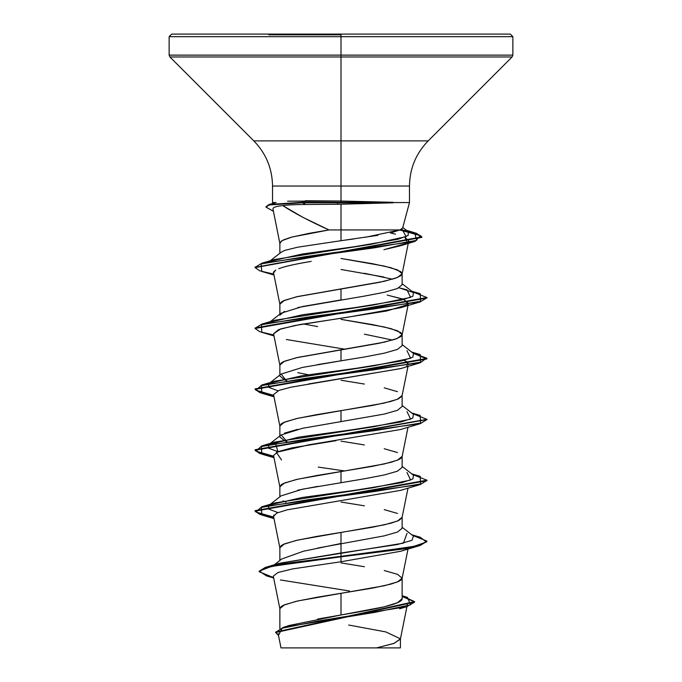 <?xml version="1.0" encoding="UTF-8"?>
<svg xmlns="http://www.w3.org/2000/svg" width="682" height="682" viewBox="0 0 682 682"><rect width="100%" height="100%" fill="white"/><g stroke="black" fill="none" stroke-linecap="round" stroke-linejoin="round"><path stroke-width="1.02" d="M341 34.791L268.819 34.791L341 34.791M341 202.298L341 34.1L268.819 34.1L510.289 34.1L341 34.1L341 36.675L512.864 36.675L341 36.675L512.864 36.675L341 36.675L341 55.131L512.864 55.131L341 55.131L341 56.956L512.105 56.956L341 56.956L341 140.893L428.168 140.893L512.105 56.956L512.864 55.131L512.864 36.675L510.289 34.1L171.711 34.1L341 34.1L171.711 34.1L169.136 36.675L341 36.675L169.136 36.675L341 36.675L169.136 36.675L169.136 55.131L341 55.131L169.136 55.131L169.895 56.956L341 56.956L169.895 56.956L253.832 140.893L341 140.893L341 186.033L272.527 186.033C272.271 168.514 266.04 153.467 253.832 140.893L428.168 140.893C415.96 153.467 409.729 168.514 409.473 186.033L341 186.033L341 201.028L392.934 202.298L393.344 202.81L341 204.208L341 229.936L399.925 229.936L402.627 228.086L409.473 202.554L409.473 186.033L272.527 186.033L272.527 202.554L276.15 202.554M297.693 247.199L284.462 250.473L297.693 247.199L341 240.695L341 229.936L328.997 229.936C310.02 221.428 294.598 213.313 282.732 205.589C288.315 204.881 295.971 204.523 305.689 204.506L337.581 204.259L337.581 202.81L302.399 202.81L305.689 204.506C295.971 204.523 288.315 204.881 282.732 205.589L303.175 217.49L328.997 229.936L341 229.936L341 204.208L335.74 204.285M409.174 202.554L392.934 202.554L409.174 202.554M341 562.906L364.393 566.716M384.23 570.519L397.478 574.329L402.133 578.131L397.478 581.934L384.23 585.744L341 593.357L341 614.985L384.205 606.827L397.453 602.752L402.133 598.66L402.133 578.131M317.539 548.089L384.239 535.864L397.478 532.062L402.133 528.26L402.133 517.246L397.478 521.048L384.23 524.85L341 532.463L341 543.477L341 532.463L297.77 540.076L284.522 543.878L279.867 547.689L279.867 560.442M341 502.02L364.393 505.822M384.23 509.633L397.478 513.435M281.155 495.84L302.416 489.207L364.384 478.781L384.213 474.979L397.47 471.177L402.133 467.366L402.133 456.352L397.478 460.162L384.23 463.965L341 471.577L341 482.592L341 471.577L297.77 479.19L284.522 482.992L279.867 486.795L279.867 496.828M341 441.135L364.393 444.937M384.23 448.739L397.478 452.55M286.986 441.629L281.18 434.937L302.399 428.322L384.247 414.085L397.495 410.274L402.133 406.472L402.133 395.466L397.478 399.268L384.23 403.079L341 410.683L341 421.698L341 410.683L297.77 418.296L284.522 422.107L279.867 425.909L279.867 436.923L284.513 440.725L286.952 441.638M341 380.241L364.393 384.051M384.23 387.853L397.478 391.656M317.599 364.614L364.393 357.001L384.222 353.199L397.47 349.397L402.133 345.595L402.133 334.572L397.478 338.383L384.23 342.185L341 349.798L341 360.812L341 349.798L297.77 357.411L284.522 361.213L279.867 365.023L279.867 375.049M392.525 340.079L364.393 334.171M273.567 333.788L280.66 328.929L299.841 324.564L347.334 317.3L400.47 307.752L407.427 304.701L386.685 311.001L294.863 325.51L278.708 329.611L273.55 333.711L279.893 365.33L281.146 363.037L283.397 361.707L296.32 357.743L379.584 343.182L395.279 339.21L400.854 336.558L402.107 334.888L400.854 332.586L390.948 328.622L372.764 324.649L341 319.355L384.23 326.968L397.478 330.77L402.133 334.572M297.787 307.531L364.384 296.116L384.222 292.314L397.487 288.503L402.133 284.692L402.133 273.687L397.478 277.489L384.23 281.299L341 288.912L341 299.918L341 288.912L297.77 296.517L284.522 300.327L279.867 304.129L279.867 314.163M392.525 279.194L364.393 273.277M273.55 272.826L273.559 272.843C272.877 272.732 273.593 271.811 275.716 270.063L273.559 272.843L279.893 304.436L281.146 302.143L283.397 300.822L296.32 296.849L379.584 282.288L395.279 278.316L400.854 275.673L402.107 273.993L400.854 271.7L390.948 267.728L372.764 263.755L341 258.461L384.23 266.074L397.478 269.884L402.133 273.687M317.642 619.06L341 614.985L341 593.357L297.77 600.961L284.522 604.772L279.867 608.574L279.867 628.565M285.937 502.165L282.979 500.912M297.77 490.196L317.616 486.394M284.53 433.113L297.787 429.31M286.952 380.744L284.522 379.84L279.867 376.029M308.349 374.785L297.77 372.628M317.616 326.559L303.379 323.941M279.867 315.144L284.522 311.333M272.945 208.863L279.893 243.551L281.146 241.258L283.397 239.936L291.052 237.285L309.236 233.312L328.997 229.936L291.862 237.072L282.067 240.635L279.867 243.244L279.867 253.269M312.509 647.9L376.507 647.9L393.625 643.518L400.394 639.145L406.924 606.622M391.596 232.63L399.925 229.936L341 229.936L341 240.695L377.99 235.324M348.664 625.019L385.816 631.924L400.428 638.829L394.068 643.365L376.507 647.9L400.402 647.9L400.428 638.829M402.133 595.744L407.384 597.338L410.624 604.832L375.083 612.325L283.388 627.321L289.381 625.437L341 614.985C373.719 609.52 402.789 604.15 402.133 598.66M265.861 567.296L278.998 563.349L341 552.991L341 556.316L265.861 567.296L259.16 571.226L265.204 567.492L282.638 563.767L341 556.316L341 556.819L282.638 564.278L265.204 568.004L259.16 571.729L273.618 577.611M283.388 627.321L275.707 632.291M414.579 601.635L414.579 602.146L275.681 632.538L275.681 632.035L414.579 601.635L402.133 595.966M402.133 596.469L414.554 601.891L402.133 596.469M275.681 632.538L278.486 635.402L282.16 628.224L317.889 621.046L406.685 606.69L414.579 602.138M273.695 577.986L266.415 575.855L259.331 571.098L271.675 566.341L341 556.819L341 561.763L292.408 568.941L277.975 572.513L273.32 576.094L277.975 572.513L292.408 568.941L341 561.763L400.479 551.312L420.197 545.464L341 556.819L401.766 549.206L420.393 545.404L426.932 541.09L420.393 544.892L401.766 548.703L341 556.316L412.584 546.768L426.548 542.002L420.206 537.228L411.698 534.739M280.413 579.956L349.516 590.996M273.312 576.077L279.893 608.881L281.146 606.588L283.397 605.266L296.32 601.294L316.644 597.321L372.764 588.063L390.948 584.09L398.603 581.439L400.854 580.118L402.107 578.438L408.007 549.044M400.752 490.332L286.994 509.872L276.679 513.12L273.55 516.376L279.893 547.996L281.146 545.702L283.397 544.381L296.32 540.408L316.644 536.436L372.764 527.169L390.948 523.196L398.603 520.554L401.988 517.902L408.007 488.159M335.962 440.708L291.887 447.886L278.06 451.637L273.55 455.491L279.893 487.11L281.146 484.808L283.397 483.487L296.32 479.514L316.644 475.55L372.764 466.283L390.948 462.311L398.603 459.659L400.854 458.338L402.107 456.659L408.007 427.264M400.871 368.519L290.856 387.214L278.998 390.385L273.55 394.597L279.893 426.216L281.146 423.923L283.397 422.601L296.32 418.629L316.644 414.656L372.764 405.389L390.948 401.425L398.603 398.774L401.988 396.123L408.007 366.379M282.732 205.589C275.843 206.296 272.595 207.473 272.996 209.127M404.852 237.157L408.731 240.959L407.359 242.732L404.852 237.157M406.165 243.483L383.889 249.697L400.053 245.887L406.165 243.483M278.81 268.682L283.175 267.216C289.995 265.281 299.338 263.329 311.205 261.377C298.213 263.567 288.87 265.511 283.175 267.216L282.152 267.523M387.188 295.067L403.309 299.168L408.45 303.26L408.041 304.087L404.341 299.577L387.188 295.067M286.406 339.517L344.794 349.193L286.406 339.517M404.042 360.343L406.847 361.741L408.45 364.154L408.049 364.972L406.847 361.741L404.042 360.343M407.163 365.791L406.625 366.157M407.427 548.26L405.747 549.308M404.52 549.88L402.781 550.553M400.487 551.303L341 561.763L341 552.991L397.222 544.56L411.962 540.34L413.471 536.12L402.133 527.271M287.599 201.199L341 201.028L305.425 200.747L302.399 202.298L305.425 200.747M401.894 228.964L406.157 236.603L371.272 244.25L274.437 259.535L261.82 263.226L373.472 247.975L416.685 240.345L414.639 232.724L400.641 229.646L416.344 233.253L421.877 236.867L255.102 267.344L261.82 263.226M399.021 287.804L406.983 289.782L410.607 297.395L373.463 305.007L275.017 320.225L269.765 322.228L302.262 314.811L356.362 307.394L401.894 299.978L412.883 296.269L413.471 292.561L399.021 287.804M406.983 350.676L410.607 358.28L373.446 365.893L275.008 381.119L269.765 383.113L302.262 375.697L356.354 368.289L401.886 360.872L412.874 357.163L413.471 353.455L402.133 344.606M268.563 383.872L268.708 387.325L277.958 390.786L268.725 387.342L268.529 383.898M406.983 411.561L410.607 419.174L373.455 426.779L275.025 442.004L277.958 451.672L268.725 448.227L268.529 444.783L298.563 437.171L353.455 429.566L401.05 421.953L412.721 418.151L413.471 414.341L402.133 405.492M406.983 472.447L410.607 480.06L373.455 487.673L275.017 502.898L269.765 504.893L302.262 497.476L356.362 490.06L401.894 482.643L412.883 478.934L413.471 475.226L402.133 466.386M268.563 505.652L268.708 509.104L277.958 512.566L268.725 509.122L268.529 505.677M406.992 533.341L403.42 543.162L278.989 563.358M255.102 510.895L260.234 514.023L273.704 517.152L255.869 511.969L261.794 506.786L374.324 491.569L420.572 483.956L420.206 476.343L411.698 473.854M412.55 413.624L426.932 419.311L255.068 449.762L259.868 453.01L273.704 456.258L255.869 451.075L261.803 445.892L374.341 430.674L420.581 423.062L420.197 415.449L411.698 412.96M255.102 389.124L260.234 392.244L273.704 395.372L255.869 390.189L261.794 385.006L374.324 369.789L420.572 362.176L420.206 354.563L411.698 352.074M255.094 328.23L261.794 324.12L374.333 308.895L420.581 301.282L420.197 293.669L411.698 291.18M265.946 206.825L269.006 204.532L302.399 202.298L269.364 204.43L265.912 207.072L269.364 204.941L302.399 202.81L302.399 202.298L392.934 202.298L341 201.028M426.906 480.452L420.206 484.57L307.667 499.795L261.419 507.399L261.803 515.012L273.814 517.672L259.885 514.416L255.068 511.15L426.932 480.708L426.932 480.205L255.068 510.648L255.068 511.15M273.814 456.787L259.893 453.53L255.068 450.265L426.898 419.566L420.206 423.684L307.676 438.901L261.428 446.514L261.794 454.127L273.814 456.787M273.814 395.901L259.885 392.636L255.068 389.371L426.932 358.928L413.437 353.429L426.625 358.11L420.197 362.79L307.659 378.016L261.419 385.628L261.803 393.241L273.993 396.822M273.814 335.007L259.893 331.75L255.068 328.485L426.932 298.043L426.932 297.54L255.068 327.982L255.068 328.485M273.814 274.121L259.893 270.856L255.068 267.6L421.877 237.379L416.122 233.687L399.797 229.996L420.658 235.691L415.031 241.377L306.755 256.415L261.121 263.934L261.794 271.462L273.993 275.042M305.689 204.506L302.399 202.81L269.484 204.907L265.912 207.013L273.422 211.292L265.912 207.072M412.55 291.845L426.932 297.54M412.55 352.739L426.932 358.425L255.068 388.868L255.068 389.371M412.55 474.51L426.932 480.205M412.55 535.404L426.932 541.09M273.533 516.291L273.993 514.953M344.785 470.972L318.264 467.102M281.521 459.975L276.406 452.362L309.125 444.758L400.479 429.532L420.206 423.684M308.477 383.975L400.479 368.647L420.197 362.79M395.534 234.156L390.326 232.929M426.898 297.787L420.206 301.904L307.676 317.121L261.428 324.734L261.794 332.347L273.993 335.936M426.898 541.346L420.197 545.464M341 543.477L341 552.991L341 543.477L303.32 551.261L281.734 559.001M269.595 261.428L302.211 254.028L355.032 246.62L398.126 239.212L408.134 235.512L408.33 231.803L402.789 227.49M399.925 229.936L365.305 237.31M353.822 238.947L341 240.695M284.462 250.473L281.129 252.28L270.277 260.754M341 269.475L383.957 277.028M341 299.918L302.416 306.542L281.172 313.157M341 360.812L302.382 367.436L281.155 374.068L285.98 380.377M283.013 500.903L285.971 502.157M281.078 647.9L399.848 647.9M393.344 202.81L392.934 202.298L302.399 202.298L302.399 202.81L393.344 202.81L337.581 202.81L337.581 204.259L393.344 202.81M341 34.1L413.181 34.1L341 34.1M407.35 604.516L407.035 606.076M278.137 633.68L280.993 647.9M259.16 571.218L259.16 571.729M399.669 608.779L406.685 606.69M402.107 334.888L408.186 304.564M408.296 304.036L408.45 303.26M402.107 273.993L408.313 243.039M408.424 242.511L408.731 240.959M272.774 203.475L272.527 202.554M275.4 202.75L269.006 204.532M406.404 230.303L414.639 232.724M275.017 320.225L261.794 324.12M275.008 381.119L261.794 385.006M275.025 442.004L261.803 445.892M275.017 502.898L261.794 506.786M255.068 450.265L255.068 449.762M426.932 419.822L426.932 419.311M426.932 358.928L426.932 358.425M255.068 267.6L255.068 267.088M421.877 237.379L421.877 236.867M273.993 518.601L261.803 515.012M400.47 490.426L420.206 484.57M273.993 457.716L261.794 454.127M400.47 307.752L420.206 301.904M400.053 245.887L415.031 241.377M269.45 504.961L281.129 495.84M268.529 444.783L281.129 434.945M269.45 383.182L281.129 374.06M270.302 321.631L281.129 313.166M413.471 292.561L402.133 283.712M281.683 559.01L274.411 564.747"/></g></svg>
